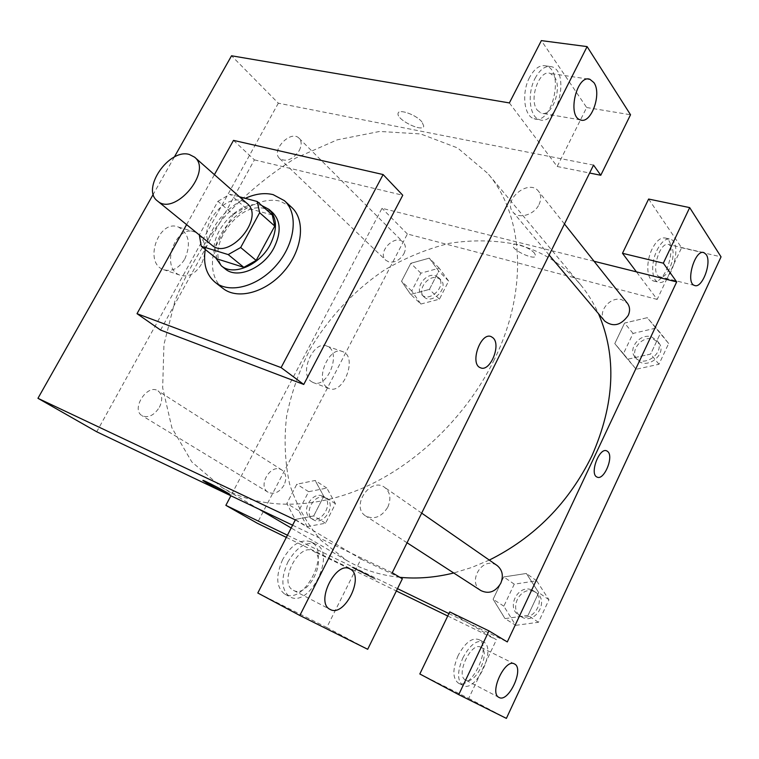 <?xml version="1.0" encoding="UTF-8"?>
<svg xmlns="http://www.w3.org/2000/svg" width="759" height="759" viewBox="0 0 759 759"><rect width="100%" height="100%" fill="white"/><g stroke="black" fill="none" stroke-linecap="round" stroke-linejoin="round"><path stroke-width="0.57" stroke-dasharray="3.79 2.85" d="M211.865 245.148C195.234 233.241 221.865 194.048 241.893 200.746L247.111 203.507M216.998 258.895L214.93 247.747L233.241 214.446L217.937 201.296L199.313 234.948M239.493 196.79L229.986 194.257L217.937 201.296M272.282 214.958L245.166 207.549L229.986 194.257M233.241 214.446L245.166 207.549M261.713 205.509C239.066 198.042 206.012 235.651 215.689 257.842M225.214 268.923C202.255 252.605 237.899 199.645 265.403 208.81L272.775 212.748M214.93 247.747L199.266 235.024M205.281 249.483C210.537 226.637 223.877 209.588 245.299 198.336M222.937 288.392C208.687 277.329 209.161 251.646 223.155 230.698C237.017 209.664 262.197 196.448 280.356 201.249L291.589 207.292M186.6 224.626L214.417 174.665M160.557 330.061L254.407 159.864L233.506 140.377M254.407 159.864L402.754 195.243M174.295 157.075L153.28 194.257M282.652 559.525C275.451 576.081 276.2 587.627 284.881 594.174C304.577 605.673 331.607 550.74 310.877 541.822C300.943 538.596 291.532 544.497 282.652 559.525M295.308 519.915L360.99 559.041L326.787 627.475L257.794 592.997M287.803 562.115C296.703 547.03 306.114 541.091 316.029 544.307C336.721 553.197 309.644 608.329 289.976 596.849C281.314 590.312 280.583 578.737 287.803 562.115M293.401 590.312L293.41 590.312C308.088 598.927 328.438 557.59 312.936 550.901C298.6 542.277 277.993 583.548 293.401 590.312L330.137 609.42M326.787 627.475L367.688 649.287M360.99 559.041L402.346 578.804M292.594 525.2L392.251 572.732M529.573 77.39C521.338 92.598 524.042 116.212 533.994 118.708C552.097 125.918 564.943 70.71 546.148 65.929C540.085 64.534 534.564 68.348 529.573 77.39M509.374 102.93L557.191 166.496L586.66 107.522L541.357 40.616M535.123 78.234C540.114 69.164 545.636 65.331 551.679 66.735C570.426 71.517 557.504 126.886 539.459 119.666C529.545 117.18 526.879 93.499 535.123 78.234M537.296 110.169L541.101 113.119C551.973 117.673 562.836 87.646 554.326 76.65L550.275 73.424C539.374 68.822 528.482 99.628 537.296 110.169M586.66 107.522L630.53 114.761M557.191 166.496L589.62 173.024M593.538 165.092L278.325 103.196L231.542 55.786M230.034 494.621L230.005 494.526C229.484 493.388 202.482 479.356 202.947 480.466M184.817 258.99C191.145 244.18 189.057 233.563 178.555 227.121C158.925 218.355 143.128 262.766 163.46 269.625C171.771 272.054 178.887 268.515 184.817 258.99M278.325 103.196L96.725 431.786M201.363 264.312C195.395 273.961 188.27 277.576 179.968 275.147C159.665 268.307 175.642 223.336 195.234 232.131C205.698 238.601 207.748 249.332 201.363 264.312M421.938 121.895C416.198 114.704 398.399 108.442 398.067 113.433C396.151 119.637 422.953 132.825 423.759 126.06L421.938 121.895L423.759 126.06C422.943 132.825 396.151 119.647 398.067 113.433C398.399 108.442 416.188 114.713 421.938 121.895M299.236 150.586C301.816 145.434 301.778 141.335 299.122 138.299C290.953 129.267 270.422 150.624 279.625 158.546C286.238 162.303 292.784 159.646 299.236 150.586M538.994 204.579C541.376 199.437 541.224 195.016 538.539 191.325C528.985 178.185 502.031 200.253 513.008 212.112C518.52 219.446 534.213 214.987 538.994 204.579M159.39 407.317C162.862 399.936 162.407 394.452 158.033 390.876C147.35 383.248 130.539 409.424 142.132 415.723C148.337 418.218 154.096 415.42 159.39 407.317M387.811 507.135C391.369 498.729 390.306 492.145 384.642 487.382C370.278 476.481 350.222 506.822 365.772 516.035C374.282 519.896 381.625 516.936 387.811 507.135M493.492 361.256C528.928 290.564 523.738 215.053 487.819 173.469L457.639 147.958L420.685 133.945L379.68 131.449L337.205 139.855L295.583 158.119C268.895 174.665 244.645 194.864 222.852 218.706C202.938 244.142 187.018 271.38 175.092 300.441L163.944 344.51L162.663 387.783L171.895 427.81L191.818 461.946L221.97 487.506C258.999 509.128 312.015 510.513 364.709 487.231C417.289 463.768 466.349 416.055 493.492 361.256M489.289 560.085L471.605 567.514L453.73 572.988M399.87 577.314C380.164 575.284 362.432 569.658 346.683 560.436L320.981 540.275C306.873 523.757 296.408 504.991 289.587 483.967C284.929 462.146 283.923 439.641 286.579 416.463C291.219 393.323 299.065 370.914 310.118 349.216C328.694 317.632 354.216 290.393 384.358 270.081C405.145 257.88 426.795 248.961 449.3 243.335C471.946 239.778 494.071 240.081 515.665 244.237C541.328 250.679 562.884 264.085 580.331 284.445C587.58 293.126 593.633 302.879 598.509 313.695M403.892 253.772C406.084 249.094 405.866 245.261 403.238 242.282C395.135 233.411 376.692 252.33 385.743 260.204L388.798 261.921C394.87 262.889 399.898 260.176 403.892 253.772M480.931 590.597C467.392 582.675 481.244 557.438 495.21 564.449L497.098 565.502M604.743 321.104C596.726 312.594 610.027 295.915 621.811 299.701L627.399 303.268M284.018 485.172C279.426 492.401 274.122 494.764 268.117 492.249C257.396 486.453 270.081 463.977 280.906 469.489L281.912 470.03C286.228 473.483 286.93 478.531 284.018 485.172M594.06 261.267L382.005 208.289L230.897 495.769M287.452 535.228L397.507 588.642M448.911 613.595L507.297 641.924M606.783 450.893C599.306 446.871 589.136 474.375 597.105 477.098L597.105 477.098M481.035 647.37L480.836 647.266C471.225 641.26 455.125 675.605 465.552 680.017L465.552 680.017C475.238 685.908 491.139 652.19 481.035 647.37M462.848 657.92C469.688 645.216 476.5 639.837 483.293 641.791C497.249 647.617 476.045 693.375 462.914 685.472C457.174 680.823 457.146 671.639 462.848 657.92M458.132 655.529C452.44 669.201 452.487 678.366 458.246 683.024C471.415 690.946 492.6 645.33 478.597 639.486C471.785 637.513 464.963 642.864 458.132 655.529M671.174 246.409L668.964 244.597C659.723 240.385 649.96 274.151 659.647 276.75C667.436 280.451 677.379 254.237 671.174 246.409M656.99 250.271C661.336 241.798 665.823 238.108 670.453 239.199C683.461 242.833 670.434 287.67 658.034 282.073C651.459 280.213 650.786 262.737 656.99 250.271M652.057 249.104C645.862 261.542 646.564 278.98 653.157 280.839C665.605 286.447 678.593 241.723 665.539 238.079C660.899 236.988 656.402 240.66 652.057 249.104M648.622 199.038L681.591 247.738L657.171 299.416L636.44 271.864M681.591 247.738L721.05 256.855M419.822 673.973L468.711 698.394L496.424 639.723L449.726 611.906M468.711 698.394L506.386 718.384M515.712 625.34L538.454 622.276L548.966 599.762L536.66 580.806L514.27 584.155L503.843 606.175L515.712 625.34L505.039 618.604L528.017 615.445L538.729 592.618L526.385 573.462L503.739 576.973M538.454 622.276L528.017 615.445L538.729 592.618L526.357 573.481L503.739 576.935L493.122 599.249L505.01 618.623M514.27 584.155L503.739 576.935L493.122 599.249L505.039 618.604L528.017 615.407M307.139 526.623L325.564 523.217L335.459 503.748L326.835 488.075L308.647 491.69L298.847 510.779L307.139 526.623L295.128 519.46L313.704 515.93M325.564 523.217L313.704 515.959L323.761 496.263L315.146 480.475L296.816 484.214L286.855 503.492L295.128 519.46L313.704 515.959L323.761 496.263L315.165 480.456M326.835 488.075L315.146 480.475L296.816 484.195L286.855 503.492L295.109 519.479M420.865 304.036L439.442 299.169L448.645 281.067L439.195 268.164L420.865 273.183L411.729 290.953L420.865 304.036L410.676 294.407L429.414 289.388M439.442 299.169L429.414 289.407L438.759 271.105L429.29 258.145L410.809 263.297L401.539 281.257L410.676 294.407L429.414 289.407L438.759 271.105L429.319 258.126M439.195 268.164L429.29 258.145L410.809 263.316M420.865 273.183L410.809 263.297L401.539 281.257L410.657 294.426M655.482 328.211L633.044 333.419L623.424 353.722L636.175 369.253L658.964 364.263L668.651 343.523L647.247 317.689L624.572 323.049L614.79 343.599L627.589 359.254L650.653 354.064L660.501 333.097L647.247 317.689L624.572 323.078M636.175 369.253L627.608 359.235L650.653 354.092L660.501 333.097L647.266 317.67M286.342 537.391L396.359 590.986M447.744 616.014L496.424 639.723M657.171 299.416L407.374 233.99L257.225 523.207M311.237 381.464L312.983 382.47C327.594 389.557 342.224 351.436 326.958 346.151C313.733 339.558 298.648 373.286 311.237 381.464M407.374 233.99L382.005 208.289M327.015 387.394C314.511 379.215 329.7 345.108 342.85 351.692C358.039 356.958 343.286 395.477 328.751 388.409L327.015 387.394M534.564 253.259C530.133 247.652 513.264 241.552 513.046 245.442C511.471 249.967 535.095 260.84 535.693 255.849L534.564 253.259L535.693 255.849C535.095 260.849 511.471 249.967 513.046 245.451C513.264 241.561 530.133 247.652 534.564 253.269M354.017 568.472L352.005 567.163C350.525 565.74 375.117 578.367 375.344 579.145L354.017 568.472M354.017 568.463L375.354 579.145C375.126 578.358 350.525 565.74 352.005 567.163L354.017 568.463M435.343 275.707L438.56 277.566C447.25 285.384 429.736 303.221 421.748 294.701C414.338 288.411 425.799 272.424 435.343 275.707M448.645 281.067L438.759 271.105M411.729 290.953L401.539 281.257M437.526 277.879L440.732 279.739C449.423 287.557 431.956 305.336 423.968 296.826C416.568 290.536 427.991 274.587 437.526 277.879M322.698 496.187L323.685 496.718C334.52 502.856 320.915 525.057 310.583 518.046C300.014 512.316 312.034 490.712 322.698 496.187M335.459 503.748L323.761 496.263M308.647 491.69L296.816 484.195M298.847 510.779L286.855 503.492M325.269 497.828L326.256 498.359C337.081 504.488 323.524 526.642 313.201 519.63C302.642 513.909 314.615 492.363 325.269 497.828M651.421 336.844L656.858 340.383C666.592 351.531 644.078 368.978 635.179 357.261C627.332 348.912 640.008 332.992 651.421 336.844M658.964 364.263L650.653 354.092M668.651 343.523L660.501 333.097M633.044 333.419L624.572 323.049L614.79 343.599L627.608 359.235M623.424 353.722L614.79 343.599M653.243 339.112L658.66 342.66C668.375 353.789 645.928 371.179 637.038 359.472C629.202 351.142 641.839 335.269 653.243 339.112M532.258 590.17L534.089 591.204C547.704 599.733 531.917 624.486 518.786 615.113C505.598 607.38 518.663 583.291 532.258 590.17M548.966 599.762L538.729 592.618M536.66 580.806L526.357 573.481M503.843 606.175L493.122 599.249M534.516 591.735L536.347 592.77C549.943 601.289 534.213 625.966 521.101 616.612C507.932 608.889 520.959 584.866 534.516 591.735M284.881 594.174L289.976 596.849M310.877 541.822L316.029 544.307M349.747 568.852L312.936 550.901M533.994 118.708L539.459 119.666M546.148 65.929L551.679 66.735M588.083 79.05L550.275 73.424M580.426 119.903L541.101 113.119M163.46 269.625L179.968 275.147M178.555 227.121L195.234 232.131M580.331 284.445L487.819 173.469M346.683 560.436L291.171 527.979M259.123 509.242L221.97 487.506M279.625 158.546L385.743 260.204M299.122 138.299L403.238 242.282M421.681 513.122L384.642 487.382M407.042 542.761L365.772 516.035M564.459 223.981L538.539 191.325M549.127 255.024L513.008 212.112M281.912 470.03L158.033 390.876M268.117 492.249L142.132 415.723M514.431 663.926L480.836 647.266M499.005 697.426L465.552 680.017M458.246 683.024L462.914 685.472M478.597 639.486L483.293 641.791M703.242 252.51L668.964 244.597M694.494 285.441L659.647 276.75M653.157 280.839L658.034 282.073M665.539 238.079L670.453 239.199M312.983 382.47L328.751 388.409M326.958 346.151L342.85 351.692M440.732 279.739L438.56 277.566M423.968 296.826L421.748 294.701M326.256 498.359L323.685 496.718M313.201 519.63L310.583 518.046M658.66 342.66L656.858 340.383M637.038 359.472L635.179 357.261M536.347 592.77L534.089 591.204M521.101 616.612L518.786 615.113"/><path stroke-width="1.14" d="M189.333 154.475L194.589 157.17C212.975 171.278 174.437 216.799 157.493 200.983C140.861 189.152 169.077 148.138 189.333 154.475M194.589 157.17L247.111 203.507C265.47 217.7 228.886 260.916 211.865 245.148L157.493 200.983M199.313 234.948L201.268 246.258L228.203 254.588L240.669 247.51L259.663 212.719L257.244 201.514L239.493 196.79M240.669 247.51L256.163 260.413L274.767 226.078L259.663 212.719M274.767 226.078L272.282 214.958L257.244 201.514M256.163 260.413L243.829 267.339L228.203 254.588M201.268 246.258L216.998 258.895L243.829 267.339M215.689 257.842L221.353 265.84C233.25 276.409 259.654 265.223 270.232 244.588C277.538 229.579 277.149 217.861 269.084 209.446L261.713 205.509M269.084 209.446L272.775 212.748C280.839 221.163 281.238 232.842 273.98 247.813C263.458 268.373 237.112 279.492 225.214 268.923L221.353 265.84M245.299 198.336C255.28 193.792 264.549 192.558 273.136 194.636L284.388 200.661C298.496 213.232 295.45 242.88 276.969 264.521C258.667 286.323 229.93 294.217 215.214 282.376C206.325 274.872 203.014 263.914 205.281 249.483M284.388 200.661L291.589 207.292C305.697 219.854 302.765 249.35 284.416 270.83C266.257 292.462 237.652 300.232 222.937 288.392L215.214 282.376M214.417 174.665L233.506 140.377L383.115 174.551L281.096 367.603L137.018 313.676L186.6 224.626M383.115 174.551L402.754 195.243L303.752 384.452L160.557 330.061L137.018 313.676M153.28 194.257L37.95 398.304L295.308 519.915L257.794 592.997L299.843 615.483L587.105 46.603L541.357 40.616L509.374 102.93L231.542 55.786L174.295 157.075M330.127 609.42L330.137 609.42C344.595 617.93 365.202 575.493 349.927 568.937C335.82 560.379 314.938 602.788 330.127 609.42M589.62 173.024L600.777 175.263L593.538 165.092L392.251 572.732L402.346 578.804L367.688 649.287L299.843 615.483M593.899 82.598L589.952 79.334C576.764 73.946 566.831 116.563 580.426 119.903C591.052 124.476 602.134 93.774 593.899 82.598M600.777 175.263L630.53 114.761L587.105 46.603M303.752 384.452L281.096 367.603M202.947 480.466L206.325 482.705L202.985 480.561C200.888 478.568 229.379 493.293 229.996 494.526C231.495 495.969 214.095 487.278 206.315 482.715C213.706 487.041 230.233 495.342 230.034 494.621M292.594 525.2L96.725 431.786L37.95 398.304M493.094 337.897C501.471 345.136 489.859 372.574 480.419 367.745C469.337 363.997 480.77 331.417 491.301 336.692L493.094 337.897M493.084 337.897L491.301 336.692C480.76 331.417 469.337 363.997 480.419 367.736C489.859 372.574 501.471 345.127 493.084 337.897M598.509 313.695C616.925 356.464 614.724 403.845 591.906 455.817C568.87 502.686 534.668 537.438 489.289 560.085M453.73 572.988C435.192 577.561 417.241 579.003 399.87 577.314M421.681 513.122L497.098 565.502C502.467 569.952 503.691 575.882 500.76 583.301C495.475 591.878 488.872 594.306 480.931 590.597L407.042 542.761M564.459 223.981L627.399 303.268C629.97 306.778 630.245 310.829 628.234 315.421C621.033 325.44 613.206 327.338 604.743 321.104L549.127 255.024M676.686 281.912L507.297 641.924L488.967 630.9L458.74 694.646L506.386 718.384L721.05 256.855L689.684 207.615L663.338 263.174L676.686 281.912L594.06 261.267M230.897 495.769L225.869 505.342L287.452 535.228M397.507 588.642L448.911 613.595M597.105 477.098C603.955 480.845 614.022 456.833 607.826 451.605C614.022 456.833 603.955 480.845 597.115 477.098C589.136 474.375 599.316 446.88 606.792 450.893L607.826 451.614L606.783 450.893M514.621 664.03C524.488 668.726 508.445 703.204 499.005 697.426C488.796 693.157 505.058 658.015 514.431 663.926L514.621 664.03M706.183 254.512C712.132 262.405 702.066 289.122 694.494 285.441C685.064 282.898 695.064 248.506 704.039 252.69L706.183 254.512M636.44 271.864L622.484 253.297L648.622 199.038L689.684 207.615M622.484 253.297L663.338 263.174M488.967 630.9L449.726 611.906L419.822 673.973L458.74 694.646M225.869 505.342L257.225 523.207L286.342 537.391M396.359 590.986L447.744 616.014M589.952 79.334L588.083 79.05M291.171 527.979L259.123 509.242M704.039 252.69L703.242 252.51"/></g></svg>
